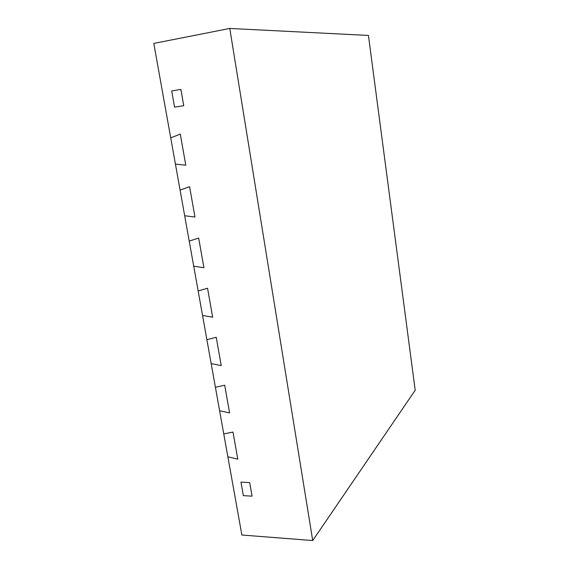 <?xml version="1.0" encoding="UTF-8"?>
<svg xmlns="http://www.w3.org/2000/svg" width="569" height="569" viewBox="0 0 569 569"><rect width="100%" height="100%" fill="white"/><g stroke="black" fill="none" stroke-linecap="round" stroke-linejoin="round"><path stroke-width="0.85" d="M229.776 28.45L153.801 43.422L170.721 137.862L180.288 134.099L170.721 137.862L180.081 190.089L189.591 186.689L180.081 190.089L189.221 241.107L198.673 238.048L189.221 241.107L198.154 290.958L207.55 288.234L198.154 290.958L206.881 339.686L216.22 337.275L206.881 339.686L215.416 387.318L224.698 385.213L215.416 387.318L223.759 433.898L232.991 432.077L223.759 433.898L241.882 535.024L312.715 540.55L415.199 390.242L368.428 35.434L229.776 28.45L312.715 540.55M180.885 89.404L183.737 105.699L174.562 107.157L171.689 90.955L174.562 107.157L183.737 105.699L180.885 89.404L171.689 90.955L180.885 89.404M249.677 482.569L252.06 496.154L243.354 495.656L240.964 482.135L243.354 495.656L252.06 496.154L249.677 482.569L240.964 482.135L249.677 482.569M227.863 456.8L237.778 459.162L232.991 432.077L237.778 459.162L227.863 456.8M219.613 410.74L229.599 412.909L224.698 385.213L229.599 412.909L219.613 410.74M211.17 363.634L221.234 365.604L216.22 337.275L221.234 365.604L211.17 363.634M202.543 315.461L212.671 317.21L207.55 288.234L212.671 317.21L202.543 315.461M193.716 266.178L203.915 267.707L198.673 238.048L203.915 267.707L193.716 266.178M184.676 215.743L194.954 217.045L189.591 186.689L194.954 217.045L184.676 215.743M175.43 164.128L185.786 165.181L180.288 134.099L185.786 165.181L175.43 164.128"/></g></svg>
